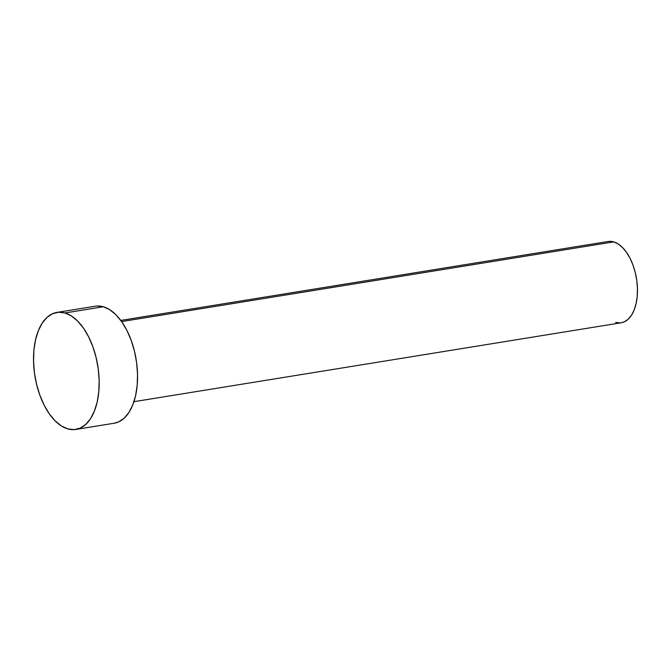 <?xml version="1.0" encoding="UTF-8"?>
<svg xmlns="http://www.w3.org/2000/svg" width="671" height="671" viewBox="0 0 671 671"><rect width="100%" height="100%" fill="white"/><g stroke="black" fill="none" stroke-linecap="round" stroke-linejoin="round"><path stroke-width="1.01" d="M133.94 401.686L621.245 322.768A41.166 22.118 -99.2 0 0 637.148 283.682A41.166 22.118 -99.2 0 0 613.688 241.887L121.619 321.577L613.688 241.887A41.166 22.118 -99.2 0 0 608.085 241.501L120.78 320.419M64.936 312.971A59.274 31.847 80.8 0 1 98.729 373.16A59.274 31.847 80.8 0 1 75.831 429.44A59.274 31.847 80.8 0 1 67.771 428.886A59.274 31.847 80.8 0 1 33.978 368.698A59.274 31.847 80.8 0 1 56.876 312.418A59.274 31.847 80.8 0 1 64.936 312.971L103.317 306.756L64.936 312.971L71.369 315.94L77.601 321.023L83.405 328.027L88.547 336.674L92.841 346.647L96.121 357.542L98.251 368.958L99.157 380.449L98.805 391.57L97.203 401.904L94.418 411.038L90.551 418.637L85.754 424.407L80.218 428.115L74.145 429.625L67.771 428.886L61.346 425.917L55.106 420.826L49.31 413.831L44.16 405.175L39.866 395.211L36.586 384.315L34.456 372.9L33.55 361.409L33.902 350.287L35.504 339.954L38.289 330.811L42.156 323.212L46.953 317.45L52.489 313.743L58.562 312.225L64.936 312.971M75.831 429.44L114.213 423.225A59.274 31.847 -99.2 0 0 137.11 366.945A59.274 31.847 -99.2 0 0 103.317 306.756A59.274 31.847 -99.2 0 0 95.265 306.202L56.876 312.418M96.951 306.01L103.317 306.756L109.75 309.725L115.982 314.808L121.786 321.812L126.928 330.459L131.222 340.432L134.502 351.327L136.632 362.743L137.538 374.233L137.186 385.355L135.584 395.689L132.799 404.823L128.933 412.422L124.143 418.192L118.599 421.9L114.095 423.242M609.26 241.375L613.688 241.887L618.15 243.95L622.478 247.482L626.504 252.346L630.086 258.352L633.063 265.271L635.336 272.837L636.821 280.763L637.45 288.748L637.207 296.473L636.091 303.644L634.154 309.994L631.47 315.269L628.14 319.27L624.298 321.845L621.17 322.785M620.079 322.902L615.651 322.382"/></g></svg>
